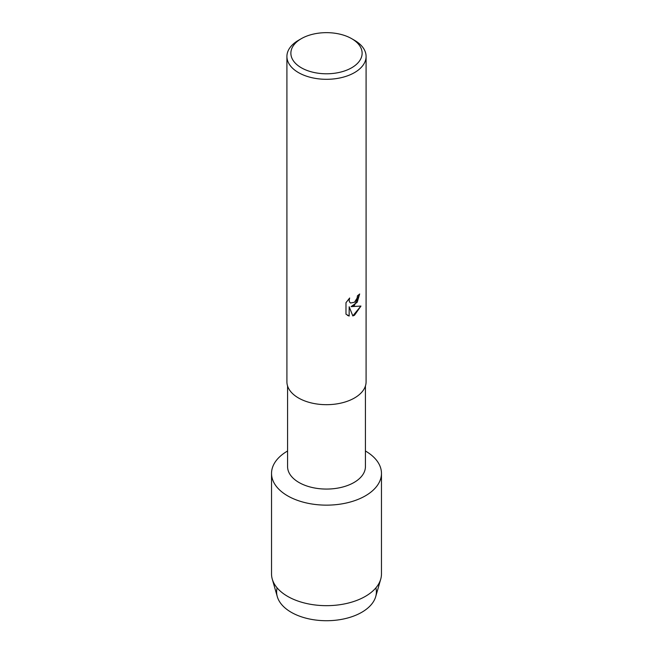 <?xml version="1.0" encoding="UTF-8"?>
<svg xmlns="http://www.w3.org/2000/svg" width="653" height="653" viewBox="0 0 653 653"><rect width="100%" height="100%" fill="white"/><g stroke="black" fill="none" stroke-linecap="round" stroke-linejoin="round"><path stroke-width="0.98" d="M375.883 587.871A49.881 28.797 180 0 1 361.77 612.285A49.881 28.797 180 0 1 304.208 617.689A49.881 28.797 180 0 1 277.117 587.871M365.427 385.988L365.427 466.593A38.927 22.471 180 0 1 354.024 482.485A38.927 22.471 180 0 1 311.603 487.358A38.927 22.471 180 0 1 287.573 466.593L287.573 385.988M365.37 495.847A54.966 31.736 180 0 1 287.663 495.864A54.966 31.736 180 0 1 287.573 451.003A54.966 31.736 180 0 0 271.534 473.409A54.966 31.736 180 0 0 305.465 502.728A54.966 31.736 180 0 0 365.37 495.847A54.966 31.736 180 0 0 365.427 451.003A54.966 31.736 180 0 1 381.466 473.409A54.966 31.736 180 0 1 365.37 495.847M351.689 38.674L354.489 40.29A39.588 22.855 180 0 1 366.088 56.452L366.088 381.834A39.588 22.855 180 0 1 354.489 397.987A39.588 22.855 180 0 1 311.35 402.942A39.588 22.855 180 0 1 286.912 381.834L286.912 56.452A39.588 22.855 180 0 1 298.511 40.29L301.311 38.674A35.629 20.57 180 0 1 351.689 38.674A35.629 20.57 180 0 1 351.689 67.765A35.629 20.57 180 0 1 301.311 67.765A35.629 20.57 180 0 1 301.311 38.674L298.511 40.29M354.489 305.335L351.102 306.632L360.954 306.061L354.489 315.228L352.824 315.938L349.167 306.747L349.167 316.044L345.984 314.175L345.984 302.698L349.657 298.013L349.159 300.298L349.518 301.931L350.522 303.008L354.489 302.249L357.085 298.143L357.46 295.768A39.588 22.855 0 0 0 359.681 293.989L354.489 305.335M366.088 56.452A39.588 22.855 180 0 1 354.489 72.614A39.588 22.855 180 0 1 311.35 77.568A39.588 22.855 180 0 1 286.912 56.452M359.632 294.03L357.224 302.233L351.102 306.632M352.808 315.905L360.897 306.077M347.461 315.35L349.126 316.019L349.167 306.747M350.498 302.992L349.469 301.898L349.11 300.266L349.559 298.111M381.466 473.409L381.466 573.93A54.966 31.736 180 0 1 380.732 579.113L375.712 596.622A49.881 28.797 180 0 1 361.77 612.285A49.881 28.797 180 0 1 311.252 619.346A49.881 28.797 180 0 1 277.288 596.622L272.268 579.113A54.966 31.736 180 0 1 271.534 573.93L271.534 473.409M380.732 579.113A54.966 31.736 180 0 1 365.37 596.369A54.966 31.736 180 0 1 309.693 604.147A54.966 31.736 180 0 1 272.268 579.113"/></g></svg>
